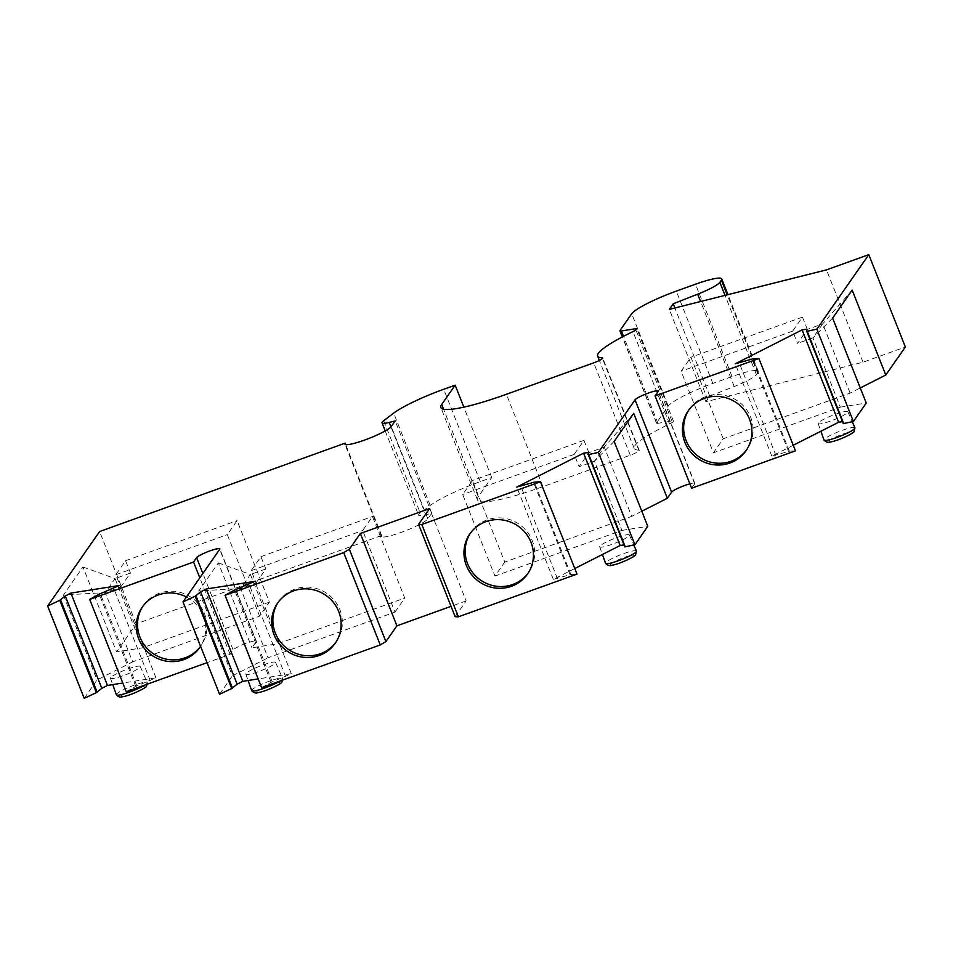 <?xml version="1.0" encoding="UTF-8"?>
<svg xmlns="http://www.w3.org/2000/svg" width="953" height="953" viewBox="0 0 953 953"><rect width="100%" height="100%" fill="white"/><g stroke="black" fill="none" stroke-linecap="round" stroke-linejoin="round"><path stroke-width="0.71" stroke-dasharray="4.76 3.57" d="M455.141 616.674L466.136 600.902L429.589 508.568M588.859 452.663L583.986 440.357L574.206 454.378L579.09 466.684L588.859 452.663L604.25 447.124L631.66 516.383L504.745 562.067L472.45 480.503L462.681 494.524L494.964 576.088L504.745 562.067M120.662 587.072L130.442 573.051L125.57 560.745L115.789 574.766L120.662 587.072L105.283 592.611L132.693 661.858L259.609 616.174L269.389 602.153L237.106 520.6L227.326 534.621L259.609 616.174M256.023 582.986L265.804 568.965L260.931 556.647L251.151 570.668L256.023 582.986L240.632 588.513L268.055 657.773L394.971 612.076L362.676 530.523L372.456 516.502L404.751 598.055L277.835 643.751L251.949 647.814L256.238 641.679A12.544 1.811 -21.6 0 0 256.357 641.214A12.544 1.811 -21.6 0 0 245.278 643.656A12.544 1.811 -21.6 0 0 233.151 649.982L230.102 654.366L207.051 662.657M394.971 612.076L404.751 598.055M251.151 570.668L362.676 530.523M260.931 556.647L372.456 516.502M583.986 440.357L472.45 480.503M574.206 454.378L462.681 494.524M115.789 574.766L227.326 534.621M125.57 560.745L237.106 520.6M723.22 438.797L690.925 357.232L681.145 371.253L713.44 452.818L723.22 438.797L850.136 393.112L860.261 387.966M807.334 329.393L802.462 317.087L792.682 331.108L797.554 343.414L807.334 329.393L822.725 323.853L852.173 290.093M802.462 317.087L690.925 357.232M792.682 331.108L681.145 371.253M82.971 566.975L115.063 578.59L105.283 592.611L63.41 595.017L82.971 566.975L116.6 651.912L136.148 623.87L381.676 535.491A25.088 3.621 -21.6 0 0 381.426 536.42A25.088 3.621 -21.6 0 0 403.584 531.512A25.088 3.621 -21.6 0 0 427.837 518.873L431.745 513.262L425.765 514.763A20.906 3.014 158.4 0 1 418.593 515.204A20.906 3.014 158.4 0 1 420.249 513.059L430.244 505.459A50.175 7.243 158.4 0 1 480.264 481.622L491.712 477.501L478.263 496.775A83.626 12.067 -21.6 0 0 477.429 499.872A83.626 12.067 -21.6 0 0 542.96 486.614L630.267 455.189A8.363 1.203 -21.6 0 0 639.26 450.364A8.363 1.203 -21.6 0 0 638.748 450.161A75.263 10.864 158.4 0 1 634.174 448.398A75.263 10.864 158.4 0 1 669.53 423.93A8.363 1.203 -21.6 0 0 673.461 421.214A8.363 1.203 -21.6 0 0 671.984 421.095L657.939 423.299A8.363 1.203 158.4 0 1 656.462 423.18A8.363 1.203 158.4 0 1 656.557 422.87L668.267 406.073A41.813 6.04 158.4 0 1 712.844 383.463L732.071 376.542A33.45 4.825 158.4 0 1 758.278 371.241A33.45 4.825 158.4 0 1 757.945 372.48L756.42 374.66A25.088 3.621 158.4 0 1 734.227 386.513L709.771 396.114L705.863 401.725L863.049 362.211L905.35 346.975M186.454 596.995A35.13 33.963 34.9 0 1 200.571 646.289M230.102 654.366L199.808 577.84M218.332 562.878L250.413 574.492L240.632 588.513L198.772 590.92L218.332 562.878L251.949 647.814M198.772 590.92L232.401 675.856L268.055 657.773M219.571 694.249L232.401 675.856M633.697 413.364L604.25 447.124L594.469 461.145L621.892 530.404L494.964 576.088M621.892 530.404L647.766 526.33M624.811 546.879L624.024 544.902M574.766 568.524L553.336 579.388L570.895 574.456L576.994 574.123M466.136 600.902L451.043 606.334M261.622 687.649L271.176 682.348L291.308 673.711L258.168 678.917M126.261 691.747L135.814 686.446L155.958 677.809L122.806 683.015M84.209 698.346L97.039 679.954L132.693 661.858M269.389 602.153L142.473 647.837L116.6 651.912M832.612 318.135L812.945 337.874L840.355 407.134L713.44 452.818M840.355 407.134L866.241 403.059M843.274 423.608L842.488 421.631M793.241 445.254L771.811 456.118L789.37 451.186L795.457 450.852M691.616 488.234L694.677 483.85A12.544 1.811 -21.6 0 0 694.797 483.385A12.544 1.811 -21.6 0 0 689.865 483.814M641.786 511.237L631.66 516.383M110.655 677.678A15.998 2.311 -21.6 0 0 110.488 678.262A15.998 2.311 -21.6 0 0 126.213 674.521A15.998 2.311 -21.6 0 0 140.234 666.481A15.998 2.311 -21.6 0 0 126.07 669.625A15.998 2.311 -21.6 0 0 110.655 677.678M818.317 422.941A15.998 2.311 -21.6 0 0 818.15 423.525A15.998 2.311 -21.6 0 0 833.875 419.796A15.998 2.311 -21.6 0 0 847.896 411.744A15.998 2.311 -21.6 0 0 833.732 414.889A15.998 2.311 -21.6 0 0 818.317 422.941M246.005 673.58A15.998 2.311 -21.6 0 0 245.85 674.164A15.998 2.311 -21.6 0 0 261.575 670.424A15.998 2.311 -21.6 0 0 275.596 662.383A15.998 2.311 -21.6 0 0 261.432 665.528A15.998 2.311 -21.6 0 0 246.005 673.58M599.842 546.212A15.998 2.311 -21.6 0 0 599.675 546.796A15.998 2.311 -21.6 0 0 615.4 543.067A15.998 2.311 -21.6 0 0 629.421 535.014A15.998 2.311 -21.6 0 0 615.269 538.159A15.998 2.311 -21.6 0 0 599.842 546.212M63.41 595.017L97.039 679.954M136.148 623.87L99.6 531.536M381.676 535.491L345.689 444.586M431.745 513.262L395.185 420.928M491.712 477.501L463.849 407.145M709.771 396.114L674.879 307.986M705.863 401.725L669.304 309.391M863.049 362.211L826.489 269.878M842.738 421.583L806.19 329.25M771.811 456.118L735.251 363.796M775.933 455.474L739.373 363.141M624.275 544.854L587.715 452.52M553.336 579.388L516.788 487.066M557.457 578.745L520.898 486.411M285.638 676.594L249.078 584.26M291.308 673.711L254.761 581.378M150.276 680.692L113.729 588.358M155.958 677.809L119.399 585.476M614.137 441.406L594.469 461.145L579.09 466.684M850.136 393.112L822.725 323.853L812.945 337.874L797.554 343.414M636.437 551.06A16.618 2.394 -21.6 0 0 621.737 554.336A16.618 2.394 -21.6 0 0 605.715 562.687A16.618 2.394 -21.6 0 0 605.548 563.294M144.653 685.124A16.618 2.394 -21.6 0 0 147.084 683.158A16.618 2.394 -21.6 0 0 147.274 682.622A16.618 2.394 -21.6 0 0 147.25 682.527A16.618 2.394 -21.6 0 0 132.55 685.791A16.618 2.394 -21.6 0 0 116.528 694.153A16.618 2.394 -21.6 0 0 116.361 694.761M854.912 427.79A16.618 2.394 -21.6 0 0 840.212 431.066A16.618 2.394 -21.6 0 0 824.19 439.416A16.618 2.394 -21.6 0 0 824.023 440.024M280.015 681.026A16.618 2.394 -21.6 0 0 282.445 679.06A16.618 2.394 -21.6 0 0 282.636 678.524A16.618 2.394 -21.6 0 0 282.612 678.429A16.618 2.394 -21.6 0 0 267.9 681.705A16.618 2.394 -21.6 0 0 251.89 690.055A16.618 2.394 -21.6 0 0 251.711 690.663M265.804 568.965L250.413 574.492L277.835 643.751M130.442 573.051L115.063 578.59L142.473 647.837M278.216 602.225A35.13 33.963 34.9 0 1 278.812 601.331A35.13 33.963 34.9 0 1 327.046 593.576A35.13 33.963 34.9 0 1 336.433 641.524A35.13 33.963 34.9 0 1 335.801 642.382M470.508 533.001A35.13 33.963 34.9 0 1 471.116 532.108A35.13 33.963 34.9 0 1 519.349 524.353A35.13 33.963 34.9 0 1 528.736 572.3A35.13 33.963 34.9 0 1 528.105 573.158M688.983 409.73A35.13 33.963 34.9 0 1 689.579 408.837A35.13 33.963 34.9 0 1 737.825 401.082A35.13 33.963 34.9 0 1 747.2 449.03A35.13 33.963 34.9 0 1 746.58 449.887M142.855 606.311A35.13 33.963 34.9 0 1 143.45 605.429A35.13 33.963 34.9 0 1 191.684 597.674A35.13 33.963 34.9 0 1 201.071 645.61A35.13 33.963 34.9 0 1 200.452 646.479M383.69 420.726L420.249 513.059M430.244 505.459L393.696 413.125M256.238 641.679L219.678 549.345M233.151 649.982L202.858 573.456M427.837 518.873L391.278 426.539M390.98 426.908L425.765 514.763M480.264 481.622L443.705 389.289M478.263 496.775L443.598 409.23M542.96 486.614L506.412 394.28M630.267 455.189L593.707 362.855M638.748 450.161L602.463 358.519M669.53 423.93L632.971 331.596M671.984 421.095L635.913 329.976M657.939 423.299L623.512 336.326M656.557 422.87L619.998 330.536M668.267 406.073L631.708 313.74M712.844 383.463L676.285 291.13M732.071 376.542L695.511 284.208M757.945 372.48L727.21 294.834M756.42 374.66L725.03 295.382M734.227 386.513L700.574 301.529M788.512 451.388L751.965 359.055M789.37 451.186L752.81 358.852M694.677 483.85L658.118 391.516M570.049 574.659L533.489 482.325M570.895 574.456L534.335 482.123M271.176 682.348L234.617 590.014M272.224 681.86L235.665 589.538M135.814 686.446L99.267 594.112M136.863 685.957L100.303 593.636M633.709 555.992A12.544 1.811 158.4 0 1 614.816 564.51A12.544 1.811 158.4 0 1 617.985 559.947A12.544 1.811 158.4 0 1 633.709 555.992M144.522 687.458A12.544 1.811 158.4 0 1 125.617 695.964A12.544 1.811 158.4 0 1 128.798 691.413A12.544 1.811 158.4 0 1 144.522 687.458M852.185 432.722A12.544 1.811 158.4 0 1 833.279 441.227A12.544 1.811 158.4 0 1 836.46 436.677A12.544 1.811 158.4 0 1 852.185 432.722M279.872 683.361A12.544 1.811 158.4 0 1 260.979 691.866A12.544 1.811 158.4 0 1 264.16 687.316A12.544 1.811 158.4 0 1 279.872 683.361M256.357 641.214L219.798 548.88M381.426 536.42L344.867 444.086M477.429 499.872L440.87 407.55M639.26 450.364L602.701 358.03M634.174 448.398L599.354 360.46M673.461 421.214L636.902 328.88M656.462 423.18L622.321 336.945M758.278 371.241L727.961 294.644M694.797 483.385L658.249 391.052M599.675 546.796L602.415 554.503M629.421 535.014L633.781 544.985M110.488 678.262L112.74 684.599M140.234 666.481L147.25 682.527M818.15 423.525L820.89 431.232M847.896 411.744L852.256 421.714M245.85 674.164L248.102 680.502M275.596 662.383L282.612 678.429M282.636 678.524L282.576 680.108M147.274 682.622L147.227 684.194M278.812 601.331L277.585 603.082M336.433 641.524L335.206 643.275M471.116 532.108L469.889 533.859M528.736 572.3L527.509 574.051M689.579 408.837L688.364 410.588M747.2 449.03L745.985 450.781M143.45 605.429L142.235 607.18M201.071 645.61L199.856 647.373M385.226 430.935L418.593 515.204"/><path stroke-width="1.43" d="M418.581 524.341L455.141 616.674L458.357 616.829L421.798 524.495L418.581 524.341L429.589 508.568L360.353 533.489L349.358 549.262L385.917 641.595L396.913 625.823L360.353 533.489M349.358 549.262L343.688 552.609L225.063 595.315L234.617 590.014L254.761 581.378L206.265 589.002L200.595 591.873L195.162 596.209L183.012 601.927L219.678 549.345A12.544 1.811 -21.6 0 0 219.798 548.88A12.544 1.811 -21.6 0 0 208.731 551.334A12.544 1.811 -21.6 0 0 196.604 557.648L193.542 562.032L89.701 599.413L99.267 594.112L119.399 585.476L70.903 593.1L65.233 595.97L59.801 600.307L47.65 606.025L99.6 531.536L345.129 443.157A25.088 3.621 -21.6 0 0 344.867 444.086A25.088 3.621 -21.6 0 0 367.024 439.178A25.088 3.621 -21.6 0 0 391.278 426.539L395.185 420.928L389.205 422.429A20.906 3.014 -21.6 0 1 382.034 422.87A20.906 3.014 -21.6 0 1 383.69 420.726L393.696 413.125A50.175 7.243 158.4 0 1 443.705 389.289L455.153 385.167L441.704 404.453A83.626 12.067 -21.6 0 0 440.87 407.55A83.626 12.067 -21.6 0 0 506.412 394.28L593.707 362.855A8.363 1.203 -21.6 0 0 602.701 358.03A8.363 1.203 -21.6 0 0 602.201 357.828A75.263 10.864 158.4 0 1 597.614 356.065A75.263 10.864 158.4 0 1 632.971 331.596A8.363 1.203 -21.6 0 0 636.902 328.88A8.363 1.203 -21.6 0 0 635.437 328.761L621.38 330.965A8.363 1.203 158.4 0 1 619.915 330.846A8.363 1.203 158.4 0 1 619.998 330.536L631.708 313.74A41.813 6.04 158.4 0 1 676.285 291.13L695.511 284.208A33.45 4.825 158.4 0 1 721.731 278.907A33.45 4.825 158.4 0 1 721.385 280.146L719.86 282.326A25.088 3.621 158.4 0 1 697.667 294.191L673.223 303.781L669.304 309.391L826.489 269.878L868.791 254.654L816.852 329.13L807.179 331.275L806.19 329.25L802.069 329.905L735.251 363.796L752.81 358.852L758.91 358.519L655.068 395.9L658.118 391.516A12.544 1.811 -21.6 0 0 658.249 391.052A12.544 1.811 -21.6 0 0 647.17 393.506A12.544 1.811 -21.6 0 0 635.043 399.831L598.377 452.401L588.716 454.545L587.715 452.52L583.593 453.175L516.788 487.066L534.335 482.123L540.434 481.789L421.798 524.495M588.251 454.557L624.811 546.879L588.251 454.557M806.726 331.287L843.274 423.608L806.726 331.287M466.386 565.582A35.13 33.963 34.9 0 1 469.889 533.859A35.13 33.963 34.9 0 1 518.122 526.104A35.13 33.963 34.9 0 1 527.509 574.051A35.13 33.963 34.9 0 1 494.952 587.965A35.13 33.963 34.9 0 1 466.386 565.582M540.434 481.789L576.994 574.123L458.357 616.829M200.571 646.289A35.13 33.963 34.9 0 1 199.856 647.373A35.13 33.963 34.9 0 1 167.287 661.287A35.13 33.963 34.9 0 1 138.733 638.903A35.13 33.963 34.9 0 1 142.235 607.18A35.13 33.963 34.9 0 1 186.454 596.995M207.051 662.657L126.261 691.747L89.701 599.413M199.808 577.84L193.542 562.032M684.862 442.311A35.13 33.963 34.9 0 1 688.364 410.588A35.13 33.963 34.9 0 1 736.598 402.833A35.13 33.963 34.9 0 1 745.985 450.781A35.13 33.963 34.9 0 1 713.428 464.695A35.13 33.963 34.9 0 1 684.862 442.311M758.91 358.519L795.457 450.852L691.616 488.234L655.068 395.9M274.095 634.805A35.13 33.963 34.9 0 1 277.585 603.082A35.13 33.963 34.9 0 1 325.831 595.327A35.13 33.963 34.9 0 1 335.206 643.275A35.13 33.963 34.9 0 1 302.649 657.189A35.13 33.963 34.9 0 1 274.095 634.805M343.688 552.609L380.247 644.943L261.622 687.649L225.063 595.315M258.168 678.917L242.824 681.335L237.142 684.206L231.722 688.542L219.571 694.249L183.012 601.927M868.791 254.654L905.35 346.975L885.79 375.017L852.173 290.093L832.612 318.135L866.241 403.059L853.4 421.464L816.852 329.13M689.865 483.814A12.544 1.811 -21.6 0 0 671.603 492.165L667.326 498.288L633.697 413.364L614.137 441.406L647.766 526.33L634.936 544.735L598.377 452.401M634.936 544.735L624.811 546.891M624.024 544.902L620.153 545.509L574.766 568.524M451.043 606.334L396.913 625.823M380.247 644.943L385.917 641.595M122.806 683.015L107.463 685.433L101.792 688.304L96.36 692.64L84.209 698.346L47.65 606.025M885.79 375.017L860.261 387.966M853.4 421.464L843.274 423.62M842.488 421.631L838.628 422.239L793.241 445.254M667.326 498.288L641.786 511.237M345.689 444.586L345.129 443.157M463.849 407.145L455.153 385.167M674.879 307.986L673.223 303.781M838.628 422.239L802.069 329.905M620.153 545.509L583.593 453.175M242.824 681.335L206.265 589.002M237.142 684.206L200.595 591.873M107.463 685.433L70.903 593.1M101.792 688.304L65.233 595.97M602.415 554.503L605.548 563.294A16.618 2.394 -21.6 0 0 605.584 563.378A16.618 2.394 -21.6 0 0 620.486 559.959A16.618 2.394 -21.6 0 0 636.282 551.692A16.618 2.394 -21.6 0 0 636.461 551.156A16.618 2.394 -21.6 0 0 636.437 551.06L633.781 544.985M112.74 684.599L116.361 694.761A16.618 2.394 -21.6 0 0 116.397 694.844A16.618 2.394 -21.6 0 0 127.988 692.628A16.618 2.394 -21.6 0 0 144.653 685.124M820.89 431.232L824.023 440.024A16.618 2.394 -21.6 0 0 824.059 440.107A16.618 2.394 -21.6 0 0 838.962 436.688A16.618 2.394 -21.6 0 0 854.746 428.421A16.618 2.394 -21.6 0 0 854.936 427.885A16.618 2.394 -21.6 0 0 854.912 427.79L852.256 421.714M248.102 680.502L251.711 690.663A16.618 2.394 -21.6 0 0 251.759 690.746A16.618 2.394 -21.6 0 0 263.35 688.531A16.618 2.394 -21.6 0 0 280.015 681.026M335.801 642.382A35.13 33.963 34.9 0 1 303.328 655.354A35.13 33.963 34.9 0 1 275.31 633.054A35.13 33.963 34.9 0 1 278.216 602.225M528.105 573.158A35.13 33.963 34.9 0 1 495.631 586.131A35.13 33.963 34.9 0 1 467.613 563.831A35.13 33.963 34.9 0 1 470.508 533.001M746.58 449.887A35.13 33.963 34.9 0 1 714.107 462.86A35.13 33.963 34.9 0 1 686.089 440.56A35.13 33.963 34.9 0 1 688.983 409.73M200.452 646.479A35.13 33.963 34.9 0 1 167.966 659.452A35.13 33.963 34.9 0 1 139.96 637.152A35.13 33.963 34.9 0 1 142.855 606.311M202.858 573.456L196.604 557.648M671.603 492.165L635.043 399.831M96.36 692.64L59.801 600.307M389.205 422.429L390.98 426.908M443.598 409.23L441.704 404.453M602.463 358.519L602.201 357.828M635.913 329.976L635.437 328.761M623.512 336.326L621.38 330.965M727.21 294.834L721.385 280.146M725.03 295.382L719.86 282.326M700.574 301.529L697.667 294.191M843.739 423.608L807.179 331.275M625.263 546.879L588.716 454.545M232.484 688.114L195.925 595.78M231.722 688.542L195.162 596.209M97.123 692.2L60.563 599.878M599.354 360.46L597.614 356.065M622.321 336.945L619.915 330.846M727.961 294.644L721.731 278.907M282.576 680.108L281.778 681.907C283.327 683.122 265.029 691.795 258.311 692.545C255.976 693.522 253.784 692.914 251.759 690.746M147.227 684.194L146.428 686.005C147.965 687.22 129.668 695.893 122.949 696.643C120.614 697.62 118.434 697.012 116.397 694.844M854.936 427.885L854.091 431.268C855.627 432.483 837.33 441.156 830.611 441.906C828.276 442.883 826.084 442.275 824.059 440.107M636.461 551.156L635.615 554.539C637.152 555.754 618.854 564.426 612.136 565.177C609.801 566.153 607.621 565.546 605.584 563.378M382.034 422.87L385.226 430.935"/></g></svg>
